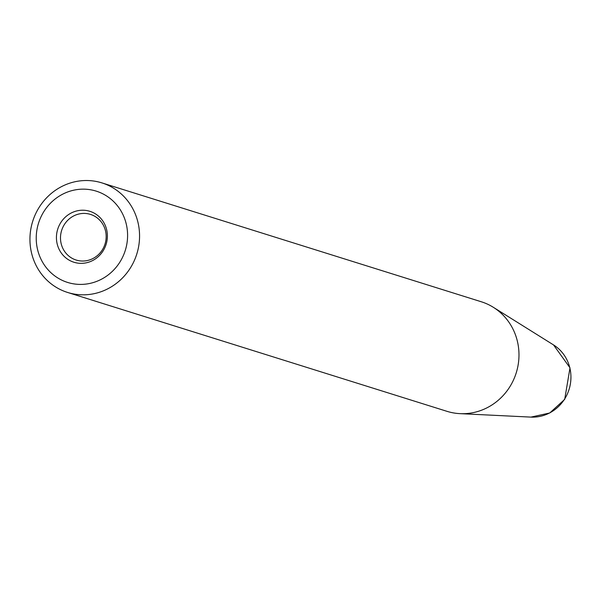 <?xml version="1.0" encoding="UTF-8"?>
<svg xmlns="http://www.w3.org/2000/svg" width="600" height="600" viewBox="0 0 600 600"><rect width="100%" height="100%" fill="white"/><g stroke="black" fill="none" stroke-linecap="round" stroke-linejoin="round"><path stroke-width="0.9" d="M36.18 212.67A57.405 54.555 107.4 0 1 101.917 182.895A57.405 54.555 107.4 0 1 133.328 262.673A57.405 54.555 107.4 0 1 67.59 292.447A57.405 54.555 107.4 0 1 36.18 212.67M122.392 257.618A47.835 45.465 107.4 0 1 60.742 279.615A47.835 45.465 107.4 0 1 41.43 215.947A47.835 45.465 107.4 0 1 103.08 193.95A47.835 45.465 107.4 0 1 122.392 257.618M101.917 182.895L481.335 301.778A57.405 54.555 107.4 0 1 493.35 307.312A57.405 54.555 107.4 0 1 512.745 381.562A57.405 54.555 107.4 0 1 460.028 413.647A57.405 54.555 107.4 0 1 447.007 411.338L67.59 292.447M103.567 247.642A23.918 22.732 107.4 0 1 76.177 260.048A23.918 22.732 107.4 0 1 63.09 226.808A23.918 22.732 107.4 0 1 90.48 214.403A23.918 22.732 107.4 0 1 103.567 247.642M104.49 248.4A26.678 25.358 107.4 0 1 70.102 260.67A26.678 25.358 107.4 0 1 59.332 225.165A26.678 25.358 107.4 0 1 93.72 212.895A26.678 25.358 107.4 0 1 104.49 248.4M493.35 307.312L553.537 344.925A38.963 37.027 107.4 0 1 566.7 395.325A38.963 37.027 107.4 0 1 530.918 417.105L460.028 413.647M553.537 344.925L570 367.83L564.705 399.36L549.735 412.987L530.918 417.105"/></g></svg>
